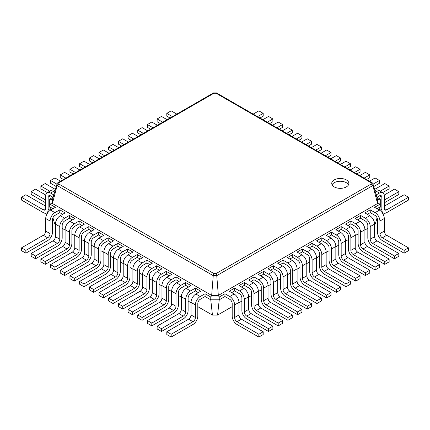 <?xml version="1.0" encoding="UTF-8"?>
<svg xmlns="http://www.w3.org/2000/svg" width="430" height="430" viewBox="0 0 430 430"><rect width="100%" height="100%" fill="white"/><g stroke="black" fill="none" stroke-linecap="round" stroke-linejoin="round"><path stroke-width="0.64" d="M370.235 209.835L370.235 212.63L375.078 215.43A3.424 1.978 60 0 1 377.502 219.623L377.502 232.205A6.848 3.956 -120 0 0 382.345 240.596L404.141 253.179L404.141 250.384L382.345 237.801A3.424 1.978 60 0 1 379.921 233.603L379.921 221.02A6.848 3.956 -120 0 0 375.078 212.63L370.235 209.835L364.909 212.909L369.752 215.709L365.392 218.225L360.55 215.43L355.223 218.504L360.066 221.299L355.707 223.815L350.864 221.02L345.532 224.095L350.375 226.895L346.016 229.41L341.173 226.615L335.846 229.69L340.689 232.485L336.33 235L331.487 232.205L326.16 235.28L331.003 238.08L326.644 240.596L321.801 237.801L316.475 240.875L321.317 243.67L316.958 246.186L312.115 243.391L306.784 246.465L311.626 249.266L307.267 251.781L302.424 248.986L297.098 252.061L301.941 254.856L297.582 257.371L292.739 254.576L287.412 257.656L292.255 260.451L287.896 262.966L283.053 260.171L277.726 263.246L282.569 266.041L278.21 268.562L273.367 265.762L268.035 268.841L272.878 271.636L268.519 274.152L263.676 271.357L258.349 274.431L263.192 277.226L258.833 279.747L253.99 276.947L248.664 280.027L253.506 282.822L249.147 285.337L244.304 282.542L238.978 285.617L243.821 288.412L239.462 290.933L234.619 288.132L229.287 291.212L234.13 294.007L229.77 296.523L224.928 293.728L219.236 297.012L210.764 297.012L205.072 293.728L205.072 296.523L200.229 299.318A3.424 1.978 120 0 0 197.805 303.515L197.805 316.098A6.848 3.956 -60 0 1 192.963 324.489L171.167 337.072L171.167 334.277L192.963 321.694A3.424 1.978 120 0 0 195.381 317.496L195.381 304.913A6.848 3.956 -60 0 1 200.229 296.523L205.072 293.728M404.141 253.179L408.5 250.663L408.5 247.868L386.704 235.28A3.424 1.978 60 0 1 384.28 231.087L384.28 218.504A6.848 3.956 -120 0 0 379.437 210.114L374.594 207.319L380.287 204.035L377.562 203.508L218.332 295.442L216.758 275.651L372.848 185.534M377.083 217.811L375.266 224.041L374.594 224.428M367.817 228.341L364.909 230.023M358.125 233.936L355.223 235.613M348.44 239.526L345.532 241.208M338.754 245.121L335.846 246.798M329.068 250.712L326.16 252.394M319.377 256.307L316.475 257.984M309.691 261.902L306.784 263.579M300.006 267.492L297.098 269.169M290.32 273.088L287.412 274.765M280.629 278.678L277.726 280.355M270.943 284.273L268.035 285.95M261.257 289.863L258.349 291.54M251.572 295.458L248.664 297.135M241.88 301.048L238.978 302.725M232.195 306.644L217.564 315.088L219.236 299.807L210.764 299.807L205.072 296.523M224.928 293.728L224.928 296.523L219.236 299.807L219.236 297.012L218.332 295.442L211.667 295.442L213.242 275.651L57.152 185.534M234.619 288.132L234.619 290.933L231.711 292.61M244.304 282.542L244.304 285.337L241.397 287.014M253.99 276.947L253.99 279.747L251.082 281.424M263.676 271.357L263.676 274.152L260.774 275.829M273.367 265.762L273.367 268.562L270.459 270.239M283.053 260.171L283.053 262.966L280.145 264.644M292.739 254.576L292.739 257.371L289.831 259.053M311.626 249.266A6.848 3.956 -120 0 1 316.475 257.656L316.475 270.239A3.424 1.978 60 0 0 318.893 274.431L340.689 287.014L340.689 289.815L336.33 292.33L314.534 279.747A6.848 3.956 -120 0 1 309.691 271.357L309.691 258.774A3.424 1.978 60 0 0 307.267 254.576L302.424 251.781L299.522 253.458M321.317 243.67A6.848 3.956 -120 0 1 326.16 252.061L326.16 264.644A3.424 1.978 60 0 0 328.579 268.841L350.375 281.424L350.375 284.219L346.016 286.735L324.22 274.152A6.848 3.956 -120 0 1 319.377 265.762L319.377 253.179A3.424 1.978 60 0 0 316.958 248.986L312.115 246.186L309.208 247.868M331.003 238.08A6.848 3.956 -120 0 1 335.846 246.465L335.846 259.053A3.424 1.978 60 0 0 338.27 263.246L360.066 275.829L360.066 278.629L355.707 281.145L333.911 268.562A6.848 3.956 -120 0 1 329.068 260.171L329.068 247.589A3.424 1.978 60 0 0 326.644 243.391L321.801 240.596L318.893 242.273M340.689 232.485A6.848 3.956 -120 0 1 345.532 240.875L345.532 253.458A3.424 1.978 60 0 0 347.956 257.656L369.752 270.239L369.752 273.034L365.392 275.549L343.597 262.966A6.848 3.956 -120 0 1 338.754 254.576L338.754 241.993A3.424 1.978 60 0 0 336.33 237.801L331.487 235L328.579 236.683M350.375 226.895A6.848 3.956 -120 0 1 355.223 235.28L355.223 247.868A3.424 1.978 60 0 0 357.642 252.061L379.437 264.644L379.437 267.438L375.078 269.959L353.283 257.376A6.848 3.956 -120 0 1 348.44 248.986L348.44 236.403A3.424 1.978 60 0 0 346.016 232.205L341.173 229.41L338.27 231.087M360.066 221.299A6.848 3.956 -120 0 1 364.909 229.69L364.909 242.273A3.424 1.978 60 0 0 367.327 246.471L389.123 259.053L389.123 261.849L384.764 264.364L362.968 251.781A6.848 3.956 -120 0 1 358.125 243.391L358.125 230.808A3.424 1.978 60 0 0 355.707 226.615L350.864 223.815L347.956 225.497M369.752 215.709A6.848 3.956 -120 0 1 374.594 224.095L374.594 236.683A3.424 1.978 60 0 0 377.019 240.875L398.814 253.458L398.814 256.253L394.455 258.774L372.66 246.191A6.848 3.956 -120 0 1 367.817 237.801L367.817 225.218A3.424 1.978 60 0 0 365.392 221.02L360.55 218.225L357.642 219.902M370.235 212.63L367.327 214.307M379.346 210.06L380.287 206.83L377.019 208.717M380.287 206.83L380.287 199.138L377.562 199.665L377.562 203.508L372.842 185.513L371.176 184.024L216.064 273.577L213.936 273.577L58.824 184.024L58.824 182.793L213.936 93.24L216.064 93.24L371.176 182.793L371.176 184.024M408.5 247.868L404.141 250.384M217.564 315.088L212.436 315.088L197.805 306.644M191.022 302.725L188.12 301.048M181.336 297.135L178.428 295.458M171.651 291.54L168.743 289.863M161.965 285.95L159.057 284.273M152.274 280.355L149.371 278.678M142.588 274.765L139.68 273.088M132.902 269.169L129.994 267.492M123.216 263.579L120.309 261.902M113.525 257.984L110.623 256.307M103.84 252.394L100.932 250.712M94.154 246.798L91.246 245.121M84.468 241.208L81.56 239.526M74.777 235.613L71.874 233.936M65.091 230.023L62.183 228.341M55.405 224.428L54.734 224.041L52.917 217.811M212.436 315.088L210.764 299.807L210.764 297.012L211.667 295.442L52.438 203.508L57.158 185.513L57.158 183.486L57.615 182.911L58.824 182.793M224.928 296.523L229.77 299.318A3.424 1.978 60 0 1 232.195 303.515L232.195 316.098A6.848 3.956 -120 0 0 237.037 324.489L258.833 337.072L258.833 334.277L237.037 321.694A3.424 1.978 60 0 1 234.619 317.496L234.619 304.913A6.848 3.956 -120 0 0 229.77 296.523M234.619 290.933L239.462 293.728A3.424 1.978 60 0 1 241.88 297.92L241.88 310.503A6.848 3.956 -120 0 0 246.723 318.893L268.519 331.476L268.519 328.681L246.723 316.098A3.424 1.978 60 0 1 244.304 311.906L244.304 299.318A6.848 3.956 -120 0 0 239.462 290.933M360.55 218.225L360.55 215.43M244.304 285.337L249.147 288.132A3.424 1.978 60 0 1 251.572 292.33L251.572 304.913A6.848 3.956 -120 0 0 256.414 313.303L278.21 325.886L278.21 323.091L256.414 310.503A3.424 1.978 60 0 1 253.99 306.31L253.99 293.728A6.848 3.956 -120 0 0 249.147 285.337M350.864 223.815L350.864 221.02M253.99 279.747L258.833 282.542A3.424 1.978 60 0 1 261.257 286.735L261.257 299.318A6.848 3.956 -120 0 0 266.1 307.708L287.896 320.291L287.896 317.496L266.1 304.913A3.424 1.978 60 0 1 263.676 300.721L263.676 288.132A6.848 3.956 -120 0 0 258.833 279.747M341.173 229.41L341.173 226.615M263.676 274.152L268.519 276.947A3.424 1.978 60 0 1 270.943 281.145L270.943 293.728A6.848 3.956 -120 0 0 275.786 302.118L297.582 314.701L297.582 311.906L275.786 299.318A3.424 1.978 60 0 1 273.367 295.125L273.367 282.542A6.848 3.956 -120 0 0 268.519 274.152M331.487 235L331.487 232.205M273.367 268.562L278.21 271.357A3.424 1.978 60 0 1 280.629 275.549L280.629 288.132A6.848 3.956 -120 0 0 285.472 296.523L307.267 309.106L307.267 306.31L285.472 293.728A3.424 1.978 60 0 1 283.053 289.535L283.053 276.947A6.848 3.956 -120 0 0 278.21 268.562M321.801 240.596L321.801 237.801M283.053 262.966L287.896 265.762A3.424 1.978 60 0 1 290.32 269.959L290.32 282.542A6.848 3.956 -120 0 0 295.163 290.933L316.958 303.515L316.958 300.721L295.163 288.132A3.424 1.978 60 0 1 292.739 283.94L292.739 271.357A6.848 3.956 -120 0 0 287.896 262.966M312.115 246.186L312.115 243.391M292.739 257.371L297.582 260.171A3.424 1.978 60 0 1 300.006 264.364L300.006 276.947A6.848 3.956 -120 0 0 304.848 285.337L326.644 297.92L326.644 295.125L304.848 282.542A3.424 1.978 60 0 1 302.424 278.344L302.424 265.762A6.848 3.956 -120 0 0 297.582 257.371M302.424 251.781L302.424 248.986M50.654 210.06L49.713 206.83L49.713 199.138L53.175 197.139M52.981 208.717L49.713 206.83M62.672 214.307L59.765 212.63L54.922 215.43A3.424 1.978 120 0 0 52.498 219.623L52.498 232.205A6.848 3.956 -60 0 1 47.655 240.596L25.859 253.179L25.859 250.384L47.655 237.801A3.424 1.978 120 0 0 50.079 233.603L50.079 221.02A6.848 3.956 -60 0 1 54.922 212.63L59.765 209.835L59.765 212.63M72.358 219.902L69.45 218.225L64.608 221.02A3.424 1.978 120 0 0 62.183 225.218L62.183 237.801A6.848 3.956 -60 0 1 57.34 246.191L35.545 258.774L35.545 255.974L57.34 243.391A3.424 1.978 120 0 0 59.765 239.198L59.765 226.615A6.848 3.956 -60 0 1 64.608 218.225L69.45 215.43L69.45 218.225M82.044 225.497L79.136 223.815L74.293 226.615A3.424 1.978 120 0 0 71.874 230.808L71.874 243.391A6.848 3.956 -60 0 1 67.032 251.781L45.236 264.364L45.236 261.569L67.032 248.986A3.424 1.978 120 0 0 69.45 244.788L69.45 232.205A6.848 3.956 -60 0 1 74.293 223.815L79.136 221.02L79.136 223.815M91.73 231.087L88.827 229.41L83.984 232.205A3.424 1.978 120 0 0 81.56 236.403L81.56 248.986A6.848 3.956 -60 0 1 76.717 257.376L54.922 269.959L54.922 267.159L76.717 254.576A3.424 1.978 120 0 0 79.136 250.384L79.136 237.801A6.848 3.956 -60 0 1 83.984 229.41L88.827 226.615L88.827 229.41M101.421 236.683L98.513 235L93.67 237.801A3.424 1.978 120 0 0 91.246 241.993L91.246 254.576A6.848 3.956 -60 0 1 86.403 262.966L64.608 275.549L64.608 272.754L86.403 260.171A3.424 1.978 120 0 0 88.827 255.974L88.827 243.391A6.848 3.956 -60 0 1 93.67 235L98.513 232.205L98.513 235M111.107 242.273L108.199 240.596L103.356 243.391A3.424 1.978 120 0 0 100.932 247.589L100.932 260.171A6.848 3.956 -60 0 1 96.089 268.562L74.293 281.145L74.293 278.344L96.089 265.762A3.424 1.978 120 0 0 98.513 261.569L98.513 248.986A6.848 3.956 -60 0 1 103.356 240.596L108.199 237.801L108.199 240.596M120.792 247.868L117.884 246.186L113.042 248.986A3.424 1.978 120 0 0 110.623 253.179L110.623 265.762A6.848 3.956 -60 0 1 105.78 274.152L83.984 286.735L83.984 283.94L105.78 271.357A3.424 1.978 120 0 0 108.199 267.159L108.199 254.576A6.848 3.956 -60 0 1 113.042 246.186L117.884 243.391L117.884 246.186M130.478 253.458L127.576 251.781L122.733 254.576A3.424 1.978 120 0 0 120.309 258.774L120.309 271.357A6.848 3.956 -60 0 1 115.466 279.747L93.67 292.33L93.67 289.535L115.466 276.947A3.424 1.978 120 0 0 117.884 272.754L117.884 260.171A6.848 3.956 -60 0 1 122.733 251.781L127.576 248.986L127.576 251.781M140.169 259.053L137.261 257.371L137.261 254.576L142.588 257.656L137.745 260.451A6.848 3.956 -60 0 0 132.902 268.841L132.902 281.424A3.424 1.978 120 0 1 130.478 285.617L108.682 298.2L108.682 301L113.042 303.515L113.042 300.721L134.837 288.132A3.424 1.978 120 0 0 137.261 283.94L137.261 271.357A6.848 3.956 -60 0 1 142.104 262.966L146.947 260.171L146.947 262.966L142.104 265.762A3.424 1.978 120 0 0 139.68 269.959L139.68 282.542A6.848 3.956 -60 0 1 134.837 290.933L113.042 303.515M149.855 264.644L146.947 262.966M159.541 270.239L156.633 268.562L156.633 265.762L161.965 268.841L157.122 271.636A6.848 3.956 -60 0 0 152.274 280.027L152.274 292.61A3.424 1.978 120 0 1 149.855 296.802L128.059 309.385L128.059 312.185L132.418 314.701L132.418 311.906L154.214 299.318A3.424 1.978 120 0 0 156.633 295.125L156.633 282.542A6.848 3.956 -60 0 1 161.481 274.152L166.324 271.357L166.324 274.152L161.481 276.947A3.424 1.978 120 0 0 159.057 281.145L159.057 293.728A6.848 3.956 -60 0 1 154.214 302.118L132.418 314.701M169.226 275.829L166.324 274.152M178.918 281.424L176.01 279.747L176.01 276.947L181.336 280.027L176.494 282.822A6.848 3.956 -60 0 0 171.651 291.212L171.651 303.795A3.424 1.978 120 0 1 169.226 307.988L147.431 320.57L147.431 323.371L151.79 325.886L151.79 323.091L173.586 310.503A3.424 1.978 120 0 0 176.01 306.31L176.01 293.728A6.848 3.956 -60 0 1 180.853 285.337L185.696 282.542L185.696 285.337L180.853 288.132A3.424 1.978 120 0 0 178.428 292.33L178.428 304.913A6.848 3.956 -60 0 1 173.586 313.303L151.79 325.886M188.603 287.014L185.696 285.337M198.289 292.61L195.381 290.933L195.381 288.132L200.713 291.212L195.87 294.007A6.848 3.956 -60 0 0 191.022 302.397L191.022 314.98A3.424 1.978 120 0 1 188.603 319.173L166.808 331.756L166.808 334.556L171.167 337.072M258.833 337.072L263.192 334.556L263.192 331.756L241.397 319.173A3.424 1.978 60 0 1 238.978 314.98L238.978 302.397A6.848 3.956 -120 0 0 234.13 294.007M394.455 258.774L394.455 255.974L372.66 243.391A3.424 1.978 60 0 1 370.235 239.198L370.235 226.615A6.848 3.956 -120 0 0 365.392 218.225M268.519 331.476L272.878 328.961L272.878 326.166L251.082 313.583A3.424 1.978 60 0 1 248.664 309.385L248.664 296.802A6.848 3.956 -120 0 0 243.821 288.412M384.764 264.364L384.764 261.569L362.968 248.986A3.424 1.978 60 0 1 360.55 244.788L360.55 232.205A6.848 3.956 -120 0 0 355.707 223.815M278.21 325.886L282.569 323.371L282.569 320.57L260.774 307.988A3.424 1.978 60 0 1 258.349 303.795L258.349 291.212A6.848 3.956 -120 0 0 253.506 282.822M375.078 269.959L375.078 267.159L353.283 254.576A3.424 1.978 60 0 1 350.864 250.384L350.864 237.801A6.848 3.956 -120 0 0 346.016 229.41M287.896 320.291L292.255 317.775L292.255 314.98L270.459 302.397A3.424 1.978 60 0 1 268.035 298.2L268.035 285.617A6.848 3.956 -120 0 0 263.192 277.226M365.392 275.549L365.392 272.754L343.597 260.171A3.424 1.978 60 0 1 341.173 255.974L341.173 243.391A6.848 3.956 -120 0 0 336.33 235M297.582 314.701L301.941 312.185L301.941 309.385L280.145 296.802A3.424 1.978 60 0 1 277.726 292.61L277.726 280.027A6.848 3.956 -120 0 0 272.878 271.636M355.707 281.145L355.707 278.344L333.911 265.762A3.424 1.978 60 0 1 331.487 261.569L331.487 248.986A6.848 3.956 -120 0 0 326.644 240.596M307.267 309.106L311.626 306.59L311.626 303.795L289.831 291.212A3.424 1.978 60 0 1 287.412 287.014L287.412 274.431A6.848 3.956 -120 0 0 282.569 266.041M346.016 286.735L346.016 283.94L324.22 271.357A3.424 1.978 60 0 1 321.801 267.159L321.801 254.576A6.848 3.956 -120 0 0 316.958 246.186M316.958 303.515L321.317 301L321.317 298.2L299.522 285.617A3.424 1.978 60 0 1 297.098 281.424L297.098 268.841A6.848 3.956 -120 0 0 292.255 260.451M336.33 292.33L336.33 289.535L314.534 276.947A3.424 1.978 60 0 1 312.115 272.754L312.115 260.171A6.848 3.956 -120 0 0 307.267 251.781M326.644 297.92L331.003 295.405L331.003 292.61L309.208 280.027A3.424 1.978 60 0 1 306.784 275.829L306.784 263.246A6.848 3.956 -120 0 0 301.941 254.856M376.825 197.139L380.287 199.138M216.064 273.577L216.758 275.63L213.242 275.63L213.936 273.577M377.562 199.665L372.842 183.486L372.842 185.513M398.814 253.458L394.455 255.974M25.859 253.179L21.5 250.663L21.5 247.868L43.296 235.28A3.424 1.978 120 0 0 45.72 231.087L45.72 218.504A6.848 3.956 -60 0 1 50.563 210.114L55.405 207.319L49.713 204.035L52.438 203.508L52.438 199.665L57.152 183.502M35.545 258.774L31.186 256.253L31.186 253.458L52.981 240.875A3.424 1.978 120 0 0 55.405 236.683L55.405 224.095A6.848 3.956 -60 0 1 60.248 215.709L65.091 212.909L59.765 209.835M195.381 290.933L190.538 293.728A3.424 1.978 120 0 0 188.12 297.92L188.12 310.503A6.848 3.956 -60 0 1 183.277 318.893L161.481 331.476L161.481 328.681L183.277 316.098A3.424 1.978 120 0 0 185.696 311.906L185.696 299.318A6.848 3.956 -60 0 1 190.538 290.933L195.381 288.132M161.481 331.476L157.122 328.961L157.122 326.166L178.918 313.583A3.424 1.978 120 0 0 181.336 309.385L181.336 296.802A6.848 3.956 -60 0 1 186.179 288.412L191.022 285.617L185.696 282.542M45.236 264.364L40.877 261.849L40.877 259.053L62.672 246.471A3.424 1.978 120 0 0 65.091 242.273L65.091 229.69A6.848 3.956 -60 0 1 69.934 221.299L74.777 218.504L69.45 215.43M54.922 269.959L50.563 267.438L50.563 264.644L72.358 252.061A3.424 1.978 120 0 0 74.777 247.868L74.777 235.28A6.848 3.956 -60 0 1 79.625 226.895L84.468 224.095L79.136 221.02M176.01 279.747L171.167 282.542A3.424 1.978 120 0 0 168.743 286.735L168.743 299.318A6.848 3.956 -60 0 1 163.9 307.708L142.104 320.291L142.104 317.496L163.9 304.913A3.424 1.978 120 0 0 166.324 300.721L166.324 288.132A6.848 3.956 -60 0 1 171.167 279.747L176.01 276.947M142.104 320.291L137.745 317.775L137.745 314.98L159.541 302.397A3.424 1.978 120 0 0 161.965 298.2L161.965 285.617A6.848 3.956 -60 0 1 166.808 277.226L171.651 274.431L166.324 271.357M64.608 275.549L60.248 273.034L60.248 270.239L82.044 257.656A3.424 1.978 120 0 0 84.468 253.458L84.468 240.875A6.848 3.956 -60 0 1 89.311 232.485L94.154 229.69L88.827 226.615M74.293 281.145L69.934 278.629L69.934 275.829L91.73 263.246A3.424 1.978 120 0 0 94.154 259.053L94.154 246.465A6.848 3.956 -60 0 1 98.997 238.08L103.84 235.28L98.513 232.205M156.633 268.562L151.79 271.357A3.424 1.978 120 0 0 149.371 275.549L149.371 288.132A6.848 3.956 -60 0 1 144.528 296.523L122.733 309.106L122.733 306.31L144.528 293.728A3.424 1.978 120 0 0 146.947 289.535L146.947 276.947A6.848 3.956 -60 0 1 151.79 268.562L156.633 265.762M122.733 309.106L118.374 306.59L118.374 303.795L140.169 291.212A3.424 1.978 120 0 0 142.588 287.014L142.588 274.431A6.848 3.956 -60 0 1 147.431 266.041L152.274 263.246L146.947 260.171M83.984 286.735L79.625 284.219L79.625 281.424L101.421 268.841A3.424 1.978 120 0 0 103.84 264.644L103.84 252.061A6.848 3.956 -60 0 1 108.682 243.67L113.525 240.875L108.199 237.801M93.67 292.33L89.311 289.815L89.311 287.014L111.107 274.431A3.424 1.978 120 0 0 113.525 270.239L113.525 257.656A6.848 3.956 -60 0 1 118.374 249.266L123.216 246.465L117.884 243.391M137.261 257.371L132.418 260.171A3.424 1.978 120 0 0 129.994 264.364L129.994 276.947A6.848 3.956 -60 0 1 125.151 285.337L103.356 297.92L103.356 295.125L125.151 282.542A3.424 1.978 120 0 0 127.576 278.344L127.576 265.762A6.848 3.956 -60 0 1 132.418 257.371L137.261 254.576M103.356 297.92L98.997 295.405L98.997 292.61L120.792 280.027A3.424 1.978 120 0 0 123.216 275.829L123.216 263.246A6.848 3.956 -60 0 1 128.059 254.856L132.902 252.061L127.576 248.986M52.981 197.252L50.563 195.854A3.424 1.978 -120 0 0 48.848 195.682A3.424 1.978 -120 0 0 48.139 197.252L48.139 209.835A6.848 3.956 60 0 1 46.719 212.968A6.848 3.956 60 0 1 43.296 212.63L21.5 200.047L21.5 197.252L43.296 209.835A3.424 1.978 -120 0 0 45.01 210.007A3.424 1.978 -120 0 0 45.72 208.437L45.72 195.854A6.848 3.956 60 0 1 47.139 192.715A6.848 3.956 60 0 1 50.563 193.054L53.815 194.935M377.019 197.252L379.437 195.854A3.424 1.978 -60 0 1 381.152 195.682A3.424 1.978 -60 0 1 381.862 197.252L381.862 209.835A6.848 3.956 120 0 0 383.281 212.968A6.848 3.956 120 0 0 386.704 212.63L408.5 200.047L408.5 197.252L386.704 209.835A3.424 1.978 -60 0 1 384.99 210.007A3.424 1.978 -60 0 1 384.28 208.437L384.28 195.854A6.848 3.956 120 0 0 382.861 192.715A6.848 3.956 120 0 0 379.437 193.054L376.185 194.935M263.192 331.756L258.833 334.277M272.878 326.166L268.519 328.681M389.123 259.053L384.764 261.569M282.569 320.57L278.21 323.091M379.437 264.644L375.078 267.159M292.255 314.98L287.896 317.496M369.752 270.239L365.392 272.754M301.941 309.385L297.582 311.906M360.066 275.829L355.707 278.344M311.626 303.795L307.267 306.31M350.375 281.424L346.016 283.94M321.317 298.2L316.958 300.721M340.689 287.014L336.33 289.535M331.003 292.61L326.644 295.125M372.842 183.486L372.385 182.911L371.176 182.793M334.239 179.912A8.562 4.945 0 0 0 331.734 183.411A8.562 4.945 0 0 0 340.297 188.351A8.562 4.945 0 0 0 348.859 183.411A8.562 4.945 0 0 0 343.57 178.842A8.562 4.945 0 0 0 334.239 179.912M49.713 199.138L52.438 199.665M170.027 118.013L166.808 116.154L166.808 113.359L171.167 110.843L176.805 114.1M52.498 196.972L52.498 197.531M21.5 197.252L25.859 194.736L45.72 206.201M47.139 192.715L51.498 190.2A6.848 3.956 60 0 1 54.922 190.538L55.072 190.63M166.808 113.359L172.446 116.616M45.72 202.842L31.186 194.457L31.186 191.656L45.72 200.047M55.54 189.028A6.848 3.956 60 0 1 55.658 188.625M160.336 123.609L157.122 121.749L157.122 118.954L161.481 116.433L167.119 119.691M31.186 191.656L35.545 189.141L45.773 195.048M157.122 118.954L162.76 122.211M47.343 192.597L40.877 188.861L40.877 186.066L49.767 191.2M150.65 129.199L147.431 127.339L147.431 124.544L151.79 122.029L157.434 125.286M40.877 186.066L45.236 183.551L55.422 189.431M147.431 124.544L153.075 127.801M56.26 186.561L50.563 183.271L50.563 180.471L56.959 184.164M140.965 134.794L137.745 132.934L137.745 130.139L142.104 127.619L147.748 130.876M50.563 180.471L54.922 177.955L60.56 181.213M137.745 130.139L143.383 133.397M63.468 179.536L60.248 177.676L60.248 174.881L65.887 178.138M131.279 140.384L128.059 138.525L128.059 135.73L132.418 133.214L138.057 136.471M60.248 174.881L64.608 172.365L70.246 175.623M128.059 135.73L133.698 138.987M73.154 173.94L69.934 172.086L69.934 169.286L75.578 172.543M121.588 145.98L118.374 144.12L118.374 141.325L122.733 138.804L128.371 142.061M69.934 169.286L74.293 166.77L79.937 170.027M118.374 141.325L124.012 144.582M82.84 168.35L79.625 166.491L79.625 163.696L85.264 166.953M111.902 151.57L108.682 149.715L108.682 146.915L113.042 144.399L118.685 147.657M79.625 163.696L83.984 161.18L89.623 164.432M108.682 146.915L114.326 150.172M92.531 162.755L89.311 160.901L89.311 158.1L94.949 161.357M102.216 157.165L98.997 155.305L98.997 152.51L103.356 149.995L108.994 153.247M89.311 158.1L93.67 155.585L99.308 158.842M98.997 152.51L104.635 155.768M259.973 118.013L263.192 116.154L263.192 113.359L258.833 110.843L253.195 114.1M263.192 113.359L257.554 116.616M377.502 196.972L377.502 197.531M408.5 197.252L404.141 194.736L384.28 206.201M382.861 192.715L378.502 190.2A6.848 3.956 120 0 0 375.078 190.538L374.928 190.63M269.664 123.609L272.878 121.749L272.878 118.954L268.519 116.433L262.88 119.691M384.28 202.842L398.814 194.457L398.814 191.656L384.28 200.047M374.46 189.028A6.848 3.956 120 0 0 374.342 188.625M272.878 118.954L267.24 122.211M398.814 191.656L394.455 189.141L384.226 195.048M279.349 129.199L282.569 127.339L282.569 124.544L278.21 122.029L272.566 125.286M382.657 192.597L389.123 188.861L389.123 186.066L380.233 191.2M282.569 124.544L276.925 127.801M389.123 186.066L384.764 183.551L374.578 189.431M289.035 134.794L292.255 132.934L292.255 130.139L287.896 127.619L282.252 130.876M373.74 186.561L379.437 183.271L379.437 180.471L373.041 184.164M292.255 130.139L286.616 133.397M379.437 180.471L375.078 177.955L369.44 181.213M298.721 140.384L301.941 138.525L301.941 135.73L297.582 133.214L291.943 136.471M366.532 179.536L369.752 177.676L369.752 174.881L364.113 178.138M301.941 135.73L296.302 138.987M369.752 174.881L365.392 172.365L359.754 175.623M308.412 145.98L311.626 144.12L311.626 141.325L307.267 138.804L301.629 142.061M356.846 173.94L360.066 172.086L360.066 169.286L354.422 172.543M311.626 141.325L305.988 144.582M360.066 169.286L355.707 166.77L350.063 170.027M318.098 151.57L321.317 149.715L321.317 146.915L316.958 144.399L311.315 147.657M347.16 168.35L350.375 166.491L350.375 163.696L344.736 166.953M321.317 146.915L315.674 150.172M350.375 163.696L346.016 161.18L340.377 164.432M327.784 157.165L331.003 155.305L331.003 152.51L326.644 149.995L321.006 153.247M337.469 162.755L340.689 160.901L340.689 158.1L335.051 161.357M331.003 152.51L325.365 155.768M340.689 158.1L336.33 155.585L330.692 158.842M57.158 185.513L58.824 184.024M216.758 93.369L216.064 93.24L216.758 93.369M213.242 93.369L213.936 93.24L213.242 93.369M348.51 184.809A8.562 4.945 0 0 0 334.239 182.707A8.562 4.945 0 0 0 332.084 184.809M171.167 334.277L166.808 331.756M25.859 250.384L21.5 247.868M161.481 328.681L157.122 326.166M35.545 255.974L31.186 253.458M151.79 323.091L147.431 320.57M45.236 261.569L40.877 259.053M142.104 317.496L137.745 314.98M54.922 267.159L50.563 264.644M132.418 311.906L128.059 309.385M64.608 272.754L60.248 270.239M122.733 306.31L118.374 303.795M74.293 278.344L69.934 275.829M113.042 300.721L108.682 298.2M83.984 283.94L79.625 281.424M103.356 295.125L98.997 292.61M93.67 289.535L89.311 287.014M379.437 210.114L375.078 212.63M384.28 218.504L379.921 221.02M384.28 231.087L379.921 233.603M386.704 235.28L382.345 237.801M374.594 224.095L370.235 226.615M374.594 236.683L370.235 239.198M377.019 240.875L372.66 243.391M238.978 302.397L234.619 304.913M238.978 314.98L234.619 317.496M241.397 319.173L237.037 321.694M248.664 296.802L244.304 299.318M248.664 309.385L244.304 311.906M251.082 313.583L246.723 316.098M364.909 229.69L360.55 232.205M364.909 242.273L360.55 244.788M367.327 246.471L362.968 248.986M258.349 291.212L253.99 293.728M258.349 303.795L253.99 306.31M260.774 307.988L256.414 310.503M355.223 235.28L350.864 237.801M355.223 247.868L350.864 250.384M357.642 252.061L353.283 254.576M268.035 285.617L263.676 288.132M268.035 298.2L263.676 300.721M270.459 302.397L266.1 304.913M345.532 240.875L341.173 243.391M345.532 253.458L341.173 255.974M347.956 257.656L343.597 260.171M277.726 280.027L273.367 282.542M277.726 292.61L273.367 295.125M280.145 296.802L275.786 299.318M335.846 246.465L331.487 248.986M335.846 259.053L331.487 261.569M338.27 263.246L333.911 265.762M287.412 274.431L283.053 276.947M287.412 287.014L283.053 289.535M289.831 291.212L285.472 293.728M326.16 252.061L321.801 254.576M326.16 264.644L321.801 267.159M328.579 268.841L324.22 271.357M297.098 268.841L292.739 271.357M297.098 281.424L292.739 283.94M299.522 285.617L295.163 288.132M316.475 257.656L312.115 260.171M316.475 270.239L312.115 272.754M318.893 274.431L314.534 276.947M306.784 263.246L302.424 265.762M306.784 275.829L302.424 278.344M309.208 280.027L304.848 282.542M48.139 197.252L50.563 195.854M379.437 195.854L381.862 197.252M375.078 190.538L379.437 193.054M384.28 208.437L386.704 209.835M379.765 208.625L381.862 209.835M54.922 212.63L50.563 210.114M200.229 296.523L195.87 294.007M64.608 218.225L60.248 215.709M190.538 290.933L186.179 288.412M74.293 223.815L69.934 221.299M180.853 285.337L176.494 282.822M83.984 229.41L79.625 226.895M171.167 279.747L166.808 277.226M93.67 235L89.311 232.485M161.481 274.152L157.122 271.636M103.356 240.596L98.997 238.08M151.79 268.562L147.431 266.041M113.042 246.186L108.682 243.67M142.104 262.966L137.745 260.451M122.733 251.781L118.374 249.266M132.418 257.371L128.059 254.856M195.381 304.913L191.022 302.397M195.381 317.496L191.022 314.98M192.963 321.694L188.603 319.173M50.079 221.02L45.72 218.504M50.079 233.603L45.72 231.087M47.655 237.801L43.296 235.28M185.696 299.318L181.336 296.802M185.696 311.906L181.336 309.385M183.277 316.098L178.918 313.583M59.765 226.615L55.405 224.095M59.765 239.198L55.405 236.683M57.34 243.391L52.981 240.875M176.01 293.728L171.651 291.212M176.01 306.31L171.651 303.795M173.586 310.503L169.226 307.988M69.45 232.205L65.091 229.69M69.45 244.788L65.091 242.273M67.032 248.986L62.672 246.471M166.324 288.132L161.965 285.617M166.324 300.721L161.965 298.2M163.9 304.913L159.541 302.397M79.136 237.801L74.777 235.28M79.136 250.384L74.777 247.868M76.717 254.576L72.358 252.061M156.633 282.542L152.274 280.027M156.633 295.125L152.274 292.61M154.214 299.318L149.855 296.802M88.827 243.391L84.468 240.875M88.827 255.974L84.468 253.458M86.403 260.171L82.044 257.656M146.947 276.947L142.588 274.431M146.947 289.535L142.588 287.014M144.528 293.728L140.169 291.212M98.513 248.986L94.154 246.465M98.513 261.569L94.154 259.053M96.089 265.762L91.73 263.246M137.261 271.357L132.902 268.841M137.261 283.94L132.902 281.424M134.837 288.132L130.478 285.617M108.199 254.576L103.84 252.061M108.199 267.159L103.84 264.644M105.78 271.357L101.421 268.841M127.576 265.762L123.216 263.246M127.576 278.344L123.216 275.829M125.151 282.542L120.792 280.027M117.884 260.171L113.525 257.656M117.884 272.754L113.525 270.239M115.466 276.947L111.107 274.431M50.563 193.054L54.922 190.538M43.296 209.835L45.72 208.437M48.139 209.835L50.235 208.625M383.281 212.968L381.69 212.049M216.564 92.955L372.385 182.911M213.527 92.928L216.473 92.928M57.615 182.911L213.436 92.955M48.31 212.049L46.719 212.968"/></g></svg>
